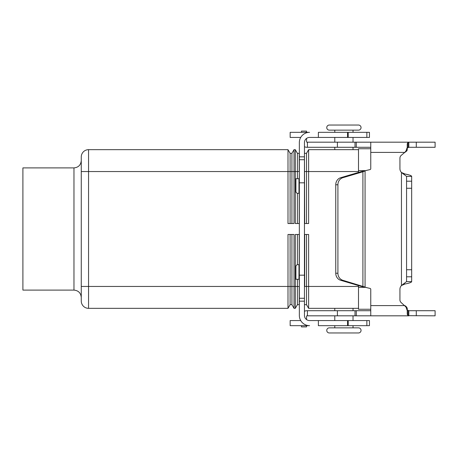 <?xml version="1.0" encoding="UTF-8"?>
<svg xmlns="http://www.w3.org/2000/svg" width="458" height="458" viewBox="0 0 458 458"><rect width="100%" height="100%" fill="white"/><g stroke="black" fill="none" stroke-linecap="round" stroke-linejoin="round"><path stroke-width="0.69" d="M407.74 142.18L408.822 142.18L408.822 147.287L435.1 147.287L435.1 142.18L306.923 142.18A0.366 0.366 0 0 1 306.562 141.82L306.562 138.413A5.107 5.107 0 0 1 309.556 137.44A5.107 5.107 0 0 0 304.45 142.547L304.45 315.453A5.107 5.107 0 0 0 309.556 320.56L369.44 320.56L369.44 325.667L366.858 325.667L366.858 320.56M408.822 310.713L435.1 310.713L435.1 315.82L408.038 315.665L407.236 314.245L407.236 309.923L408.822 310.713L408.822 315.82L370.757 315.82L370.757 289.313A0.91 0.91 0 0 0 370.081 288.431L360.749 286.227L362.908 286.227L362.908 171.773L342.813 177.715A7.294 6.612 -90 0 0 337.912 184.763L337.912 273.237A7.294 6.612 90 0 0 342.813 280.285L365.066 287.086L365.066 170.914L362.908 171.773L360.749 171.773L370.081 169.569A0.91 0.91 0 0 0 370.757 168.687L370.757 142.18M306.923 147.287L307.427 147.287L306.923 147.287A5.473 5.473 0 0 1 304.45 146.697M307.427 142.18L307.427 147.287L370.757 147.287M411.673 176.393L406.567 176.393L401.46 172.477L404.912 173.977C409.183 174.779 411.433 175.586 411.673 176.393L411.673 281.607C411.444 282.414 409.189 283.216 404.912 284.023L401.46 285.523L406.567 281.607L406.567 188.261L411.673 188.261M399.937 168.687A5.473 5.473 0 0 0 401.46 172.477A5.473 5.473 0 0 1 399.937 168.687L399.937 158.153A3.647 3.647 0 0 1 401.242 155.354A3.647 3.647 0 0 0 399.937 158.153M408.822 147.287L407.236 148.077L408.038 147.367L408.038 142.335L408.822 142.18M407.236 148.077L407.236 143.755L407.236 149.892L407.236 147.39L407.236 149.892L405.931 151.724L404.769 152.394L405.931 151.048L407.236 147.39L407.236 143.755L408.038 142.335M370.757 152.394L404.769 152.394L401.242 155.354M435.1 142.18L435.1 147.287L435.1 142.18M406.567 176.393L406.567 188.261M306.562 132.333L306.562 131.102L301.456 131.102L301.456 132.333M306.562 131.102L301.456 131.102L306.562 131.102M360.749 171.773L340.655 177.715A7.294 6.612 90 0 0 335.754 184.763L335.754 273.237A7.294 6.612 -90 0 0 340.655 280.285L360.749 286.227M407.236 314.245L407.236 309.923L407.236 314.245L407.236 310.61L405.931 306.952L401.242 302.646A3.647 3.647 0 0 1 399.937 299.847L399.937 289.313A5.473 5.473 0 0 1 401.46 285.523L404.912 284.023L403.183 284.023M406.567 281.607L411.673 281.607L411.301 282.145M370.757 305.606L404.769 305.606L405.931 306.276L407.236 308.108L407.236 310.61L407.236 308.108L405.931 306.276L405.931 306.952M407.74 315.82L408.822 315.82M370.757 315.82L306.923 315.82A0.366 0.366 0 0 0 306.562 316.18L306.562 319.587A5.107 5.107 0 0 0 309.556 320.56M304.45 311.303A5.473 5.473 0 0 1 306.923 310.713L370.757 310.713M307.427 315.82L307.427 310.713L306.923 310.713M306.562 325.667L306.562 326.897L301.456 326.897L301.456 325.667M329.313 332.96L358.494 332.96L329.313 332.96A2.553 2.553 0 0 1 326.76 330.407A2.553 2.553 0 0 1 329.313 327.854L334.787 327.854L334.787 325.667M353.026 325.667L353.026 327.854L358.494 327.854A2.553 2.553 0 0 1 361.047 330.407A2.553 2.553 0 0 1 358.494 332.96M329.313 130.146L358.494 130.146A2.553 2.553 0 0 0 361.047 127.593A2.553 2.553 0 0 0 358.494 125.04L329.313 125.04A2.553 2.553 0 0 0 326.76 127.593A2.553 2.553 0 0 0 329.313 130.146L334.787 130.146L329.313 130.146A2.553 2.553 0 0 1 326.76 127.593M358.494 327.854L329.313 327.854L358.494 327.854M81.266 156.957A7.294 7.294 0 0 1 83.402 151.798A7.294 7.294 0 0 0 81.266 156.957L81.266 301.043A7.294 7.294 0 0 0 88.56 308.337L88.56 149.663A7.294 7.294 0 0 0 83.402 151.798A7.294 7.294 0 0 1 88.56 149.663L287.996 149.663L290.103 153.31L290.103 171.55L287.996 171.55L287.996 149.663M73.967 290.103L73.967 167.897L22.9 167.897L22.9 290.103L73.967 290.103C78.392 290.538 80.826 292.971 81.266 297.397L81.266 286.45L287.996 286.45L287.996 234.473L294.03 234.473L294.03 308.337L291.923 304.69L290.103 304.69L287.996 308.337L287.996 286.45L290.103 286.45L290.103 304.69L287.996 308.337L88.56 308.337M297.397 178.723L297.397 153.31L295.29 149.663L294.03 149.663L294.03 223.527L287.996 223.527L287.996 171.55L81.266 171.55L81.266 160.603C80.826 165.029 78.392 167.462 73.967 167.897M353.026 308.337L353.026 310.713L353.026 308.337M353.026 315.82L353.026 320.56L353.026 315.82M334.787 320.56L334.787 315.82L334.787 320.56M334.787 310.713L334.787 308.337L334.787 310.713M353.026 149.663L353.026 147.287M353.026 142.18L353.026 137.44M334.787 137.44L334.787 142.18M334.787 147.287L334.787 149.663M353.026 132.333L353.026 130.146M334.787 130.146L334.787 132.333M326.76 330.407A2.553 2.553 0 0 1 329.313 327.854M358.494 125.04L329.313 125.04L358.494 125.04M290.103 223.527L290.103 171.55L291.923 171.55L291.923 153.31L290.103 153.31M294.03 149.663L291.923 153.31M291.923 223.527L291.923 171.55L295.29 171.55L295.29 149.663M297.397 223.527L297.397 193.276M299.343 223.527L295.29 223.527L295.29 171.55L299.217 171.55L299.217 153.31L297.397 153.31M299.217 223.527L299.217 193.31M299.217 178.723L299.343 171.55M304.69 223.527L304.45 152.886M358.494 149.663L308.623 149.663L306.517 153.31L304.69 153.31M306.517 223.527L306.517 153.31M308.623 149.663L308.623 223.527L304.45 223.527M290.103 234.473L290.103 286.45L291.923 286.45L291.923 304.69M291.923 234.473L291.923 286.45L295.29 286.45L295.29 234.473L299.343 234.473M297.397 234.473L297.397 264.724M297.397 279.277L297.397 304.69L295.29 308.337L295.29 286.45L299.217 286.45L299.217 304.69L297.397 304.69L295.29 308.337L294.03 308.337M299.217 234.473L299.217 264.69M299.217 279.277L299.343 286.45M304.45 234.473L308.623 234.473L308.623 308.337L306.517 304.69L304.69 304.69L304.45 305.114L304.45 286.45M304.69 234.473L304.69 286.45L306.517 286.45L306.517 304.69M306.517 234.473L306.517 286.45L358.494 286.45M358.494 308.337L308.623 308.337M358.494 285.557L358.494 309.253L370.757 309.253M370.757 148.747L358.494 148.747L358.494 172.443M295.92 266.51A1.826 1.826 0 0 1 297.746 264.69A1.826 1.826 0 0 0 295.92 266.51L295.92 279.277L299.343 279.277M299.343 264.69L297.746 264.69M300.711 320.56L290.16 320.56L290.16 325.667L309.556 325.667A10.213 10.213 0 0 1 299.343 315.453L299.343 301.164L304.45 301.164M318.373 320.56L318.373 325.667L366.858 325.667M347.553 325.667L347.553 320.56M290.16 132.333L290.16 137.44L290.16 132.333L309.556 132.333A10.213 10.213 0 0 0 299.343 142.547L299.343 301.164M299.343 178.723L295.92 178.723L295.92 191.49A1.826 1.826 0 0 0 297.746 193.31L299.343 193.31M290.16 137.44L300.711 137.44M366.858 137.44L369.44 137.44L369.44 132.333L366.858 132.333L366.858 137.44L309.556 137.44M318.373 137.44L318.373 132.333L366.858 132.333M347.553 132.333L347.553 137.44M306.562 141.82A0.366 0.366 0 0 0 306.923 142.18M411.044 175.695L410.528 175.448M409.126 174.967L404.912 173.977L401.46 172.477L401.46 285.523M406.79 151.008L407.236 149.903M406.933 283.588L408.376 283.239M409.429 282.941L410.265 282.655M399.937 299.847A3.647 3.647 0 0 0 401.242 302.646M306.923 315.82A0.366 0.366 0 0 0 306.562 316.18M403.183 173.977L404.912 173.977M405.931 151.724L405.931 151.048M337.397 142.18L337.397 147.287M355.007 142.18L355.007 147.287M356.278 142.18L356.278 147.287M416.288 142.18L416.288 147.287M406.567 181.213L411.673 181.213M337.912 184.763L335.754 184.763M342.813 177.715L340.655 177.715M406.567 269.739L411.673 269.739M406.567 276.787L411.673 276.787M407.236 308.108L407.236 310.61M408.038 310.633L408.038 315.665M416.288 315.82L416.288 310.713M337.397 315.82L337.397 310.713M355.007 315.82L355.007 310.713M356.278 315.82L356.278 310.713M342.813 280.285L340.655 280.285M337.912 273.237L335.754 273.237M81.266 301.043A7.294 7.294 0 0 0 83.402 306.202M358.494 171.55L304.45 171.55M366.108 170.634L358.494 170.634M366.108 287.366L358.494 287.366M298.977 279.277L298.977 264.69M348.206 325.667L348.206 320.56M299.343 298.278L304.45 298.278M299.343 275.178L304.45 275.178M299.343 182.822L304.45 182.822M298.977 193.31L298.977 178.723M348.206 132.333L348.206 137.44M299.343 156.836L304.45 156.836M299.343 159.722L304.45 159.722"/></g></svg>
